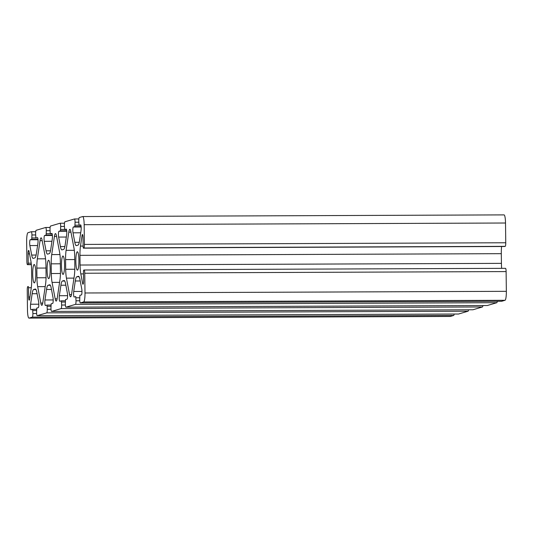 <?xml version="1.0" encoding="UTF-8"?>
<svg xmlns="http://www.w3.org/2000/svg" width="533" height="533" viewBox="0 0 533 533"><rect width="100%" height="100%" fill="white"/><g stroke="black" fill="none" stroke-linecap="round" stroke-linejoin="round"><path stroke-width="0.8" d="M60.329 261.137L60.449 270.824A12.825 2.159 89.8 0 1 59.929 280.072L57.224 298.253A8.548 1.439 89.8 0 1 56.165 301.065A8.548 1.439 89.8 0 1 55.185 298.853L52.061 282.397A12.825 2.159 89.8 0 1 51.315 273.522L51.201 263.835A12.825 2.159 89.8 0 1 51.721 254.594L54.426 236.405A8.548 1.439 89.8 0 1 55.485 233.594A8.548 1.439 89.8 0 1 56.458 235.806L59.589 252.269A12.825 2.159 89.8 0 1 60.329 261.137M84.401 244.42L84.161 224.679A8.548 1.439 -90.2 0 0 82.688 216.551A8.548 1.439 -90.2 0 0 82.622 216.565L79.297 217.544A3.418 0.58 -90.2 0 0 78.764 221.128L79.017 225.339L80.59 224.873A3.331 0.56 89.8 0 1 80.616 224.873A3.331 0.56 89.8 0 1 81.136 226.851A3.331 0.56 89.8 0 1 81.056 230.436L79.497 240.929A12.825 2.159 89.8 0 1 78.018 245.133L76.386 245.613A12.825 2.159 89.8 0 1 76.279 245.633A12.825 2.159 89.8 0 1 74.813 242.315L73.008 232.814A3.331 0.56 89.8 0 1 72.841 229.223A3.331 0.56 89.8 0 1 73.334 227.018L74.893 226.558L75.06 222.228A3.418 0.58 -90.2 0 0 74.473 218.976A3.418 0.58 -90.2 0 0 74.44 218.976L64.919 221.795A3.418 0.58 -90.2 0 0 64.386 225.379L64.64 229.59L66.212 229.123A3.331 0.56 89.8 0 1 66.239 229.123A3.331 0.56 89.8 0 1 66.758 231.102A3.331 0.56 89.8 0 1 66.678 234.687L65.119 245.18A12.825 2.159 89.8 0 1 63.64 249.384L62.008 249.864A12.825 2.159 89.8 0 1 61.901 249.877A12.825 2.159 89.8 0 1 60.436 246.566L58.63 237.065A3.331 0.56 89.8 0 1 58.463 233.474A3.331 0.56 89.8 0 1 58.956 231.269L60.515 230.809L60.682 226.472A3.418 0.58 -90.2 0 0 60.096 223.227A3.418 0.58 -90.2 0 0 60.062 223.227L50.542 226.045A3.418 0.58 -90.2 0 0 50.009 229.63L50.262 233.834L51.834 233.374A3.331 0.56 89.8 0 1 51.861 233.367A3.331 0.56 89.8 0 1 52.381 235.346A3.331 0.56 89.8 0 1 52.301 238.937L50.742 249.431A12.825 2.159 89.8 0 1 49.263 253.628L47.63 254.114A12.825 2.159 89.8 0 1 47.524 254.128A12.825 2.159 89.8 0 1 46.058 250.81L44.252 241.316A3.331 0.56 89.8 0 1 44.086 237.725A3.331 0.56 89.8 0 1 44.579 235.519L46.138 235.06L46.304 230.722A3.418 0.58 -90.2 0 0 45.718 227.471A3.418 0.58 -90.2 0 0 45.685 227.478L36.164 230.296A3.418 0.58 -90.2 0 0 35.624 233.88L35.884 238.084L37.457 237.625A3.331 0.56 89.8 0 1 37.483 237.618A3.331 0.56 89.8 0 1 38.003 239.597A3.331 0.56 89.8 0 1 37.923 243.188L36.364 253.675A12.825 2.159 89.8 0 1 34.885 257.879L33.253 258.365A12.825 2.159 89.8 0 1 33.146 258.378A12.825 2.159 89.8 0 1 31.68 255.06L29.875 245.566A3.331 0.56 89.8 0 1 29.708 241.975A3.331 0.56 89.8 0 1 30.201 239.77L31.76 239.304L31.927 234.973A3.418 0.58 -90.2 0 0 31.334 231.722A3.418 0.58 -90.2 0 0 31.307 231.728L27.983 232.708A8.548 1.439 -90.2 0 0 26.65 241.676L26.89 261.417A3.418 0.58 -90.2 0 0 27.483 264.668A3.418 0.58 -90.2 0 0 27.509 264.668L28.009 264.515L28.209 263.169L28.096 253.901A3.331 0.56 89.8 0 1 28.642 250.41A3.331 0.56 89.8 0 1 29.029 251.27L30.834 260.764A12.825 2.159 89.8 0 1 31.574 269.638L31.694 279.325A12.825 2.159 89.8 0 1 31.174 288.566L29.608 299.06A3.331 0.56 89.8 0 1 29.195 300.152A3.331 0.56 89.8 0 1 28.622 296.988L28.509 287.72L28.289 286.501L27.776 286.654A3.418 0.58 -90.2 0 0 27.243 290.238L27.483 309.986A8.548 1.439 -90.2 0 0 28.955 318.108A8.548 1.439 -90.2 0 0 29.029 318.101L32.353 317.115A3.418 0.58 -90.2 0 0 32.886 313.531L32.626 309.32L31.054 309.786A3.331 0.56 89.8 0 1 31.027 309.786A3.331 0.56 89.8 0 1 30.508 307.808A3.331 0.56 89.8 0 1 30.594 304.223L32.153 293.73A12.825 2.159 89.8 0 1 33.632 289.526L35.265 289.046A12.825 2.159 89.8 0 1 35.371 289.033A12.825 2.159 89.8 0 1 36.83 292.351L38.636 301.845A3.331 0.56 89.8 0 1 38.802 305.436A3.331 0.56 89.8 0 1 38.309 307.641L36.75 308.101L36.59 312.438A3.418 0.58 -90.2 0 0 37.177 315.683A3.418 0.58 -90.2 0 0 37.203 315.683L46.731 312.864A3.418 0.58 -90.2 0 0 47.264 309.28L47.004 305.076L45.438 305.536A3.331 0.56 89.8 0 1 45.405 305.542A3.331 0.56 89.8 0 1 44.885 303.563A3.331 0.56 89.8 0 1 44.972 299.972L46.531 289.479A12.825 2.159 89.8 0 1 48.01 285.282L49.642 284.795A12.825 2.159 89.8 0 1 49.749 284.782A12.825 2.159 89.8 0 1 51.215 288.1L53.014 297.594A3.331 0.56 89.8 0 1 53.18 301.185A3.331 0.56 89.8 0 1 52.687 303.39L51.128 303.85L50.968 308.187A3.418 0.58 -90.2 0 0 51.554 311.439A3.418 0.58 -90.2 0 0 51.581 311.432L61.108 308.614A3.418 0.58 -90.2 0 0 61.641 305.029L61.382 300.825L59.816 301.285A3.331 0.56 89.8 0 1 59.783 301.292A3.331 0.56 89.8 0 1 59.263 299.313A3.331 0.56 89.8 0 1 59.35 295.722L60.909 285.235A12.825 2.159 89.8 0 1 62.388 281.031L64.02 280.551A12.825 2.159 89.8 0 1 64.127 280.531A12.825 2.159 89.8 0 1 65.592 283.849L67.398 293.343A3.331 0.56 89.8 0 1 67.558 296.934A3.331 0.56 89.8 0 1 67.065 299.14L65.506 299.606L65.346 303.937A3.418 0.58 -90.2 0 0 65.932 307.188A3.418 0.58 -90.2 0 0 65.959 307.181L75.486 304.37A3.418 0.58 -90.2 0 0 76.019 300.785L75.759 296.575L74.194 297.034A3.331 0.56 89.8 0 1 74.167 297.041A3.331 0.56 89.8 0 1 73.641 295.062A3.331 0.56 89.8 0 1 73.727 291.471L75.286 280.984A12.825 2.159 89.8 0 1 76.765 276.78L78.398 276.301A12.825 2.159 89.8 0 1 78.504 276.281A12.825 2.159 89.8 0 1 79.97 279.598L81.776 289.099A3.331 0.56 89.8 0 1 81.935 292.684A3.331 0.56 89.8 0 1 81.449 294.896L79.883 295.355L79.723 299.686A3.418 0.58 -90.2 0 0 80.31 302.937A3.418 0.58 -90.2 0 0 80.336 302.931L83.661 301.951A8.548 1.439 -90.2 0 0 85 292.99L84.754 273.242A3.418 0.58 -90.2 0 0 84.167 269.991A3.418 0.58 -90.2 0 0 84.141 269.998L83.634 270.144L83.434 271.49L83.548 280.758A3.331 0.56 89.8 0 1 83.001 284.256A3.331 0.56 89.8 0 1 82.622 283.389L80.816 273.895A12.825 2.159 89.8 0 1 80.077 265.028L79.957 255.334A12.825 2.159 89.8 0 1 80.476 246.093L82.035 235.599A3.331 0.56 89.8 0 1 82.448 234.507A3.331 0.56 89.8 0 1 83.021 237.671L83.135 246.939L83.355 248.158L83.868 248.005A3.418 0.58 -90.2 0 0 84.401 244.42L505.757 242.762L505.517 223.014A8.548 1.439 -90.2 0 0 504.045 214.892A8.548 1.439 -90.2 0 0 503.971 214.899M46.071 275.075L45.951 265.387A12.825 2.159 -90.2 0 0 45.212 256.52L42.08 240.057A8.548 1.439 -90.2 0 0 41.101 237.845A8.548 1.439 -90.2 0 0 40.048 240.656L37.343 258.838A12.825 2.159 -90.2 0 0 36.824 268.086L36.937 277.773A12.825 2.159 -90.2 0 0 37.683 286.641L40.808 303.104A8.548 1.439 -90.2 0 0 41.787 305.316A8.548 1.439 -90.2 0 0 42.847 302.504L45.552 284.316A12.825 2.159 -90.2 0 0 46.071 275.075M504.698 246.499L505.224 246.346A3.418 0.58 -90.2 0 0 505.757 242.762M83.355 248.158L504.711 246.499L83.368 248.158M501.66 268.346A12.825 2.159 89.8 0 1 501.426 263.362L501.306 253.675A12.825 2.159 89.8 0 1 501.58 246.513M501.633 301.272A3.418 0.58 -90.2 0 0 501.666 301.278A3.418 0.58 -90.2 0 0 501.693 301.272L505.017 300.292A8.548 1.439 -90.2 0 0 506.35 291.324L506.11 271.583A3.418 0.58 -90.2 0 0 505.517 268.332A3.418 0.58 -90.2 0 0 505.491 268.332L84.194 269.998L505.517 268.332M487.255 305.522A3.418 0.58 -90.2 0 0 487.282 305.529A3.418 0.58 -90.2 0 0 487.315 305.522L496.836 302.704A3.418 0.58 -90.2 0 0 497.269 301.292M472.878 309.773A3.418 0.58 -90.2 0 0 472.904 309.773A3.418 0.58 -90.2 0 0 472.938 309.773L482.458 306.955A3.418 0.58 -90.2 0 0 482.891 305.542M37.177 315.683L458.527 314.024A3.418 0.58 -90.2 0 0 458.527 314.024A3.418 0.58 -90.2 0 0 458.56 314.024L468.081 311.205A3.418 0.58 -90.2 0 0 468.514 309.793M450.238 316.435A8.548 1.439 -90.2 0 0 450.312 316.449A8.548 1.439 -90.2 0 0 450.378 316.435L453.703 315.456A3.418 0.58 -90.2 0 0 454.136 314.044M34.372 282.883A9.188 1.552 -90.2 0 0 35.804 273.476A9.188 1.552 -90.2 0 0 34.219 264.515A9.188 1.552 -90.2 0 0 32.706 273.709A9.188 1.552 -90.2 0 0 34.292 282.896A9.188 1.552 -90.2 0 0 34.372 282.883M48.75 278.632A9.188 1.552 -90.2 0 0 50.182 269.225A9.188 1.552 -90.2 0 0 48.596 260.264A9.188 1.552 -90.2 0 0 47.084 269.458A9.188 1.552 -90.2 0 0 48.67 278.646A9.188 1.552 -90.2 0 0 48.75 278.632M70.836 231.555L73.967 248.018A12.825 2.159 89.8 0 1 74.707 256.886L74.827 266.573A12.825 2.159 89.8 0 1 74.307 275.821L71.602 294.003A8.548 1.439 89.8 0 1 70.543 296.814A8.548 1.439 89.8 0 1 69.57 294.602L66.438 278.146A12.825 2.159 89.8 0 1 65.699 269.272L65.579 259.584A12.825 2.159 89.8 0 1 66.099 250.343L68.804 232.161A8.548 1.439 89.8 0 1 69.863 229.35A8.548 1.439 89.8 0 1 70.836 231.555M77.505 270.138A9.188 1.552 -90.2 0 0 78.937 260.724A9.188 1.552 -90.2 0 0 77.352 251.763A9.188 1.552 -90.2 0 0 75.839 260.963A9.188 1.552 -90.2 0 0 77.425 270.144A9.188 1.552 -90.2 0 0 77.505 270.138M63.127 274.382A9.188 1.552 -90.2 0 0 64.56 264.974A9.188 1.552 -90.2 0 0 62.974 256.013A9.188 1.552 -90.2 0 0 61.462 265.214A9.188 1.552 -90.2 0 0 63.047 274.395A9.188 1.552 -90.2 0 0 63.127 274.382M505.517 223.014L84.161 224.679M505.224 246.346L83.868 248.005M42.194 240.649L40.048 240.656M45.552 258.811L37.343 258.838M45.985 268.046L36.824 268.086M46.058 277.74L36.937 277.773M45.205 286.614L37.683 286.641M42.747 303.097L40.808 303.104M70.949 232.148L68.804 232.161M71.502 294.596L69.57 294.602M73.96 278.113L66.438 278.146M74.813 269.238L65.699 269.272M74.74 259.551L65.579 259.584M74.314 250.31L66.099 250.343M82.868 235.599L82.035 235.599M83.128 246.086L80.476 246.093M501.306 253.675L79.957 255.334M501.426 263.362L80.077 265.028M83.468 273.882L80.816 273.895M83.375 283.389L82.622 283.389M506.11 271.583L84.754 273.242M506.35 291.324L85 292.99M505.017 300.292L83.661 301.951M501.693 301.272L80.336 302.931M79.097 276.774L76.765 276.78M80.23 280.964L75.286 280.984M81.969 291.444L73.727 291.471M79.697 297.78L75.986 297.794M79.763 300.765L76.019 300.785M496.836 302.704L75.486 304.37M487.315 305.522L65.959 307.181M64.72 281.018L62.388 281.031M65.852 285.215L60.909 285.235M67.591 295.688L59.35 295.722M65.306 300.812L61.395 300.825L65.306 300.812M65.319 302.031L61.608 302.044M65.386 305.016L61.641 305.029M482.458 306.955L61.108 308.614M472.938 309.773L51.581 311.432L472.904 309.773M50.342 285.268L48.01 285.282M51.468 289.459L46.531 289.479M53.207 299.939L44.972 299.972M50.928 305.063L47.017 305.076L50.928 305.056M50.941 306.275L47.224 306.295M51.008 309.267L47.264 309.28M468.081 311.205L46.731 312.864M458.56 314.024L37.203 315.683M35.964 289.519L33.632 289.526M37.09 293.71L32.153 293.73M38.829 304.19L30.594 304.223M32.626 309.32L36.55 309.307L32.64 309.327M36.564 310.526L32.846 310.539M36.63 313.517L32.886 313.531M453.703 315.456L32.353 317.115M450.378 316.435L29.029 318.101M31.287 287.707L28.509 287.72M29.921 296.981L28.622 296.988M29.528 253.901L28.096 253.901M31.187 263.162L28.209 263.169M31.327 264.501L28.009 264.515M31.34 264.648L27.509 264.668M35.724 231.708L31.367 231.728M35.638 234.96L31.927 234.973M35.784 237.945L31.96 237.965M37.976 239.284L31.76 239.304M38.016 239.737L30.201 239.77M37.57 245.533L29.875 245.566M36.124 255.041L31.68 255.06M45.718 227.471L50.109 227.458L45.745 227.478M50.022 230.709L46.304 230.722M50.162 233.694L46.338 233.714M52.354 235.033L46.138 235.06M52.394 235.486L44.579 235.519M51.948 241.282L44.252 241.316M50.502 250.796L46.058 250.81M52.147 233.827L50.275 233.834L52.147 233.827M64.486 223.214L60.122 223.227M64.4 226.458L60.682 226.472M64.54 229.45L60.715 229.463M66.732 230.782L60.515 230.809M66.772 231.235L58.956 231.269M66.332 237.038L58.63 237.065M64.879 246.546L60.436 246.566M64.64 229.59L66.525 229.576L64.653 229.583M78.864 218.963L74.5 218.976L78.864 218.956M78.777 222.208L75.06 222.228M78.917 225.199L75.093 225.212M81.109 226.532L74.893 226.558M81.149 226.991L73.334 227.018M80.71 232.788L73.008 232.814M79.257 242.295L74.813 242.315M80.903 225.326L79.031 225.339L80.903 225.332M56.571 236.399L54.426 236.405M59.929 254.561L51.721 254.594M60.362 263.802L51.201 263.835M60.436 273.489L51.315 273.522M59.583 282.363L52.061 282.397M57.124 298.846L55.185 298.853M82.688 216.551L504.045 214.892M80.31 302.937L501.666 301.278M65.932 307.188L487.282 305.529M28.955 318.108L450.312 316.449M27.483 264.668L31.34 264.654M31.334 231.722L35.731 231.708M60.096 223.227L64.486 223.207"/></g></svg>
